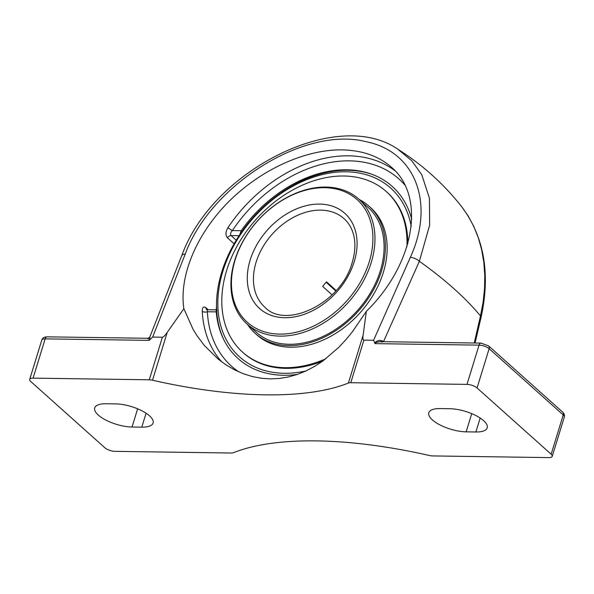 <?xml version="1.0" encoding="UTF-8"?>
<svg xmlns="http://www.w3.org/2000/svg" width="594" height="594" viewBox="0 0 594 594"><rect width="100%" height="100%" fill="white"/><g stroke="black" fill="none" stroke-linecap="round" stroke-linejoin="round"><path stroke-width="0.89" d="M474.227 343.005L480.487 315.941A7.603 1.893 13.1 0 1 481.147 317.01C490.533 273.812 484.169 237.206 462.065 207.195L468.25 216.097L473.849 226.544L478.326 237.786L481.652 249.725L483.813 262.296L484.778 275.319L484.541 288.669L483.1 302.279L480.487 315.941A367.092 134.526 -162.9 0 0 419.371 261.286L383.516 341.595L382.046 340.808A1.901 0.765 -63 0 0 381.942 341.669M382.046 340.808C379.514 339.946 377.064 340.622 374.703 342.827L375.022 343.629L376.143 342.374L380.16 341.647M398.203 149.54L411.694 160.655L421.747 174.688L429.425 198.181L429.655 225.156L419.371 261.286A7.603 3.423 -156.2 0 0 410.328 257.388L373.581 340.265L374.703 342.827M147.572 338.684C148.463 337.8 149.005 338.365 149.191 340.369L150 339.582L149.896 337.459M208.152 309.704L205.962 307.744C203.534 306.125 202.294 307.284 202.257 311.211A129.321 94.112 -48.2 0 0 221.696 361.85M216.632 309.83L207.239 309.726L207.38 311.753A3.742 2.064 -2.8 0 1 202.257 311.211M395.129 170.849A129.321 94.112 -48.2 0 0 348.648 155.821A129.321 94.112 -48.2 0 0 227.977 227.606C225.52 231.786 225.349 235.202 227.472 237.845L234.11 243.785M227.977 227.606A3.742 0.49 -146.2 0 0 232.358 230.569C230.494 232.588 230.071 234.259 231.088 235.573A3.742 2.725 -48.2 0 0 227.472 237.845M239.746 234.682L241.201 230.695L232.358 230.569A125.579 91.394 131.8 0 1 404.959 185.105M238.996 371.955A125.579 91.394 131.8 0 1 207.38 311.753L216.223 311.88C216.112 309.957 216.394 309.407 217.085 310.231M216.223 311.88A115.533 84.081 -48.2 0 0 223.359 338.803A115.533 84.081 -48.2 0 0 283.576 375.274A115.533 84.081 -48.2 0 0 297.46 374.398M411.768 219.275A115.533 84.081 -48.2 0 0 370.827 173.901A115.533 84.081 -48.2 0 0 346.792 169.795A115.533 84.081 -48.2 0 0 241.201 230.695M341.996 149.874C362.243 150.304 378.705 156.081 391.401 167.204C426.269 196.621 414.523 264.211 366.35 311.33L352.391 331.794L345.76 339.857L338.728 347.386L323.188 360.751L314.805 366.283L306.11 370.894L297.186 374.495L288.135 377.034L279.069 378.489L270.122 378.883L261.197 378.23L252.205 376.514L243.288 373.715L234.585 369.862L226.225 365.006L218.317 359.236L204.306 345.448L197.022 335.736L193.147 329.492L183.858 308.694C178.98 275.943 196.436 234.155 228.452 201.938C260.543 169.773 304.989 149.391 341.996 149.874M373.581 340.265L363.884 340.124C362.904 340.08 362.652 338.432 363.127 335.179L366.35 311.33M375.022 343.629L479.054 345.129L466.981 384.392L350.787 382.714L363.884 340.124M183.858 308.694L167.241 332.35C164.998 335.58 163.38 337.199 162.377 337.214L149.272 379.804L33.078 378.133A7.603 2.784 17.1 0 0 29.7 379.373A7.603 2.784 17.1 0 0 30.769 381.519L104.863 447.772A7.603 2.784 17.1 0 0 114.946 451.343L231.14 453.014A7.603 2.784 17.1 0 0 233.524 452.68A264.701 97 17.1 0 1 316.706 440.897A264.701 97 17.1 0 1 429.41 455.509A7.603 2.784 17.1 0 0 432.647 455.925L548.841 457.603A7.603 2.784 17.1 0 0 552.22 456.363L564.3 417.099A7.603 2.784 17.1 0 0 563.231 414.954L551.15 454.217A7.603 2.784 17.1 0 1 552.22 456.363M466.981 384.392A7.603 2.784 17.1 0 1 477.056 387.956L551.15 454.217M149.272 379.804A7.603 2.784 17.1 0 1 152.51 380.227A264.701 97 -162.9 0 0 265.214 394.839A264.701 97 -162.9 0 0 348.396 383.056A7.603 2.784 17.1 0 1 350.787 382.714M132.039 427.019A25.445 9.326 17.1 0 1 106.007 420.166A25.445 9.326 17.1 0 1 94.713 407.907A25.445 9.326 17.1 0 1 106.022 403.757L115.778 403.89A25.445 9.326 17.1 0 1 141.81 410.744A25.445 9.326 17.1 0 1 153.103 423.01A25.445 9.326 17.1 0 1 141.795 427.16L132.039 427.019L137.637 408.813M466.142 431.838A25.445 9.326 17.1 0 1 440.109 424.992A25.445 9.326 17.1 0 1 428.816 412.726A25.445 9.326 17.1 0 1 440.132 408.575L449.881 408.717A25.445 9.326 17.1 0 1 475.92 415.57A25.445 9.326 17.1 0 1 487.206 427.829A25.445 9.326 17.1 0 1 475.898 431.979L466.142 431.838L471.74 413.639M162.377 337.214L152.68 337.08L185.202 254.143C210.246 185.165 304.611 125.735 366.127 141.706C415.518 151.544 435.12 203.348 410.328 257.388M181.66 255.806A7.603 3.623 21.5 0 1 181.697 255.717A7.603 3.623 21.5 0 1 185.202 254.143M150 339.582L152.68 337.08M247.074 324.057L256.207 332.224A83.813 60.996 -48.2 0 0 361.984 305.138A83.813 60.996 -48.2 0 0 367.946 207.284L358.813 199.116A83.813 60.996 -48.2 0 0 325.868 187.058A83.813 60.996 -48.2 0 0 243.733 239.909A83.813 60.996 -48.2 0 0 247.074 324.057A83.813 60.996 -48.2 0 0 280.012 336.122A83.813 60.996 -48.2 0 0 362.154 283.264A83.813 60.996 -48.2 0 0 358.813 199.116M247.505 324.443A85.328 62.103 -48.2 0 0 255.19 333.36A85.328 62.103 -48.2 0 0 362.889 305.776A85.328 62.103 -48.2 0 0 368.956 206.148A85.328 62.103 -48.2 0 0 359.244 199.502M407.796 243.822A107.759 78.423 -48.2 0 0 387.013 192.211L386.241 191.52A107.759 78.423 -48.2 0 0 250.237 226.351A107.759 78.423 -48.2 0 0 242.575 352.16A107.759 78.423 -48.2 0 0 325.831 358.776M242.575 352.16L243.354 352.858A107.759 78.423 -48.2 0 0 322.713 361.1M406.92 246.755A107.759 78.423 -48.2 0 0 386.241 191.52M255.19 333.36L256.957 334.942A85.328 62.103 -48.2 0 0 364.657 307.358A85.328 62.103 -48.2 0 0 370.723 207.729L368.956 206.148M332.076 294.847L322.661 286.427A59.4 43.228 -48.2 0 1 326.522 281.853L336.189 290.503M335.773 290.963L329.21 285.09M326.188 282.224L329.299 285.09M324.695 187.704A82.314 59.905 131.8 0 1 348.997 298.344A82.314 59.905 131.8 0 1 232.841 296.666A82.314 59.905 131.8 0 1 324.695 187.704M306.014 370.938A113.283 82.447 131.8 0 1 219.943 282.751A113.283 82.447 131.8 0 1 346.176 171.792A113.283 82.447 131.8 0 1 411.241 226.492M372.431 174.488A116.097 84.496 -48.2 0 0 348.054 170.278A116.097 84.496 -48.2 0 0 221.703 272.163A116.097 84.496 -48.2 0 0 224.116 340.332M382.172 342.085L380.138 341.647L481.021 343.102A3.742 2.168 90.8 0 0 479.054 345.129A7.603 2.784 17.1 0 1 489.137 348.7L563.231 414.954A3.742 2.725 131.8 0 0 562.674 412.125C564.203 413.454 564.746 415.117 564.3 417.099M205.962 307.744A3.742 2.725 -48.2 0 0 206.638 309.519M236.234 240.176L231.088 235.573L239.078 235.684M216.52 306.519A129.321 94.112 -48.2 0 0 216.223 309.823M562.674 412.125L488.58 345.864A3.742 2.725 131.8 0 1 489.137 348.7L477.056 387.956M33.078 378.133L45.159 338.87A3.742 2.168 -89.2 0 1 47.126 336.835C44.26 336.872 42.478 337.964 41.78 340.11A7.603 2.784 17.1 0 1 45.159 338.87L149.191 340.369M363.127 335.179L348.396 383.056M152.51 380.227L167.241 332.35M481.147 317.01L475.089 343.013M146.079 413.216L141.795 427.16M480.182 418.042L475.898 431.979M264.879 307.232A59.4 43.228 131.8 0 1 262.511 247.594A59.4 43.228 131.8 0 1 320.723 210.135A59.4 43.228 131.8 0 1 344.067 218.681C347.72 221.948 350.482 226.039 352.368 230.962C355.769 240.117 355.724 250.594 352.235 262.385C341.661 303.014 285.952 329.833 264.879 307.232M354.232 261.657A63.885 46.495 -48.2 0 0 319.654 204.091A63.885 46.495 -48.2 0 0 250.126 260.15A63.885 46.495 -48.2 0 0 284.697 317.716A63.885 46.495 -48.2 0 0 354.232 261.657M149.777 337.11L148.01 338.29L47.126 336.835M207.395 309.697L206.682 309.563M481.021 343.102L488.58 345.864M398.24 149.48C422.824 165.065 444.104 184.296 462.065 207.195M398.247 149.488C337.444 106.764 211.813 170.73 181.734 255.799M181.697 255.717L149.785 337.102M29.7 379.373L41.78 340.11"/></g></svg>
